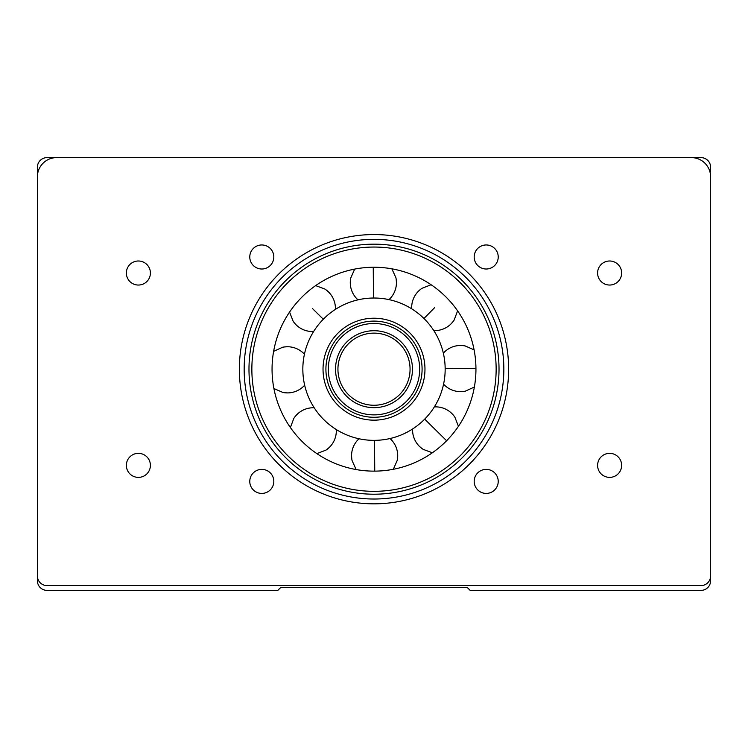 <?xml version="1.0" encoding="UTF-8"?>
<svg xmlns="http://www.w3.org/2000/svg" width="748" height="748" viewBox="0 0 748 748"><rect width="100%" height="100%" fill="white"/><g stroke="black" fill="none" stroke-linecap="round" stroke-linejoin="round"><path stroke-width="1.12" d="M321.238 321.434L323.304 319.237L312.346 308.438M289.56 312.084L293.123 321.201A23.076 23.076 0 0 0 313.646 331.476M296.152 324.884A23.085 23.085 0 0 1 294.02 322.472L296.152 324.884A23.085 23.085 0 0 0 313.646 331.486M302.921 372.728L302.837 369.718A71.163 71.163 0 0 0 374.524 440.357A71.163 71.163 0 0 0 445.163 368.671A71.163 71.163 0 0 0 373.476 298.022A71.163 71.163 0 0 0 302.837 369.718M273.908 388.521L282.875 392.448M282.912 392.457A23.076 23.076 0 0 0 304.66 385.201A23.085 23.085 0 0 1 287.615 392.906L284.408 392.709A23.085 23.085 0 0 0 287.615 392.906M326.24 421.956L324.052 419.88M316.89 453.634L326.016 450.072A23.076 23.076 0 0 0 336.291 429.548A23.085 23.085 0 0 1 329.69 447.042L327.278 449.165A23.085 23.085 0 0 0 329.69 447.042M377.534 440.273L374.524 440.357L374.748 471.128M393.326 469.286L397.263 460.319A23.076 23.076 0 0 0 390.007 438.534M397.721 455.569A23.085 23.085 0 0 1 397.515 458.776L397.721 455.569A23.085 23.085 0 0 0 390.017 438.534M426.762 416.954L424.696 419.142L446.612 440.74M458.44 426.304L454.877 417.178M454.859 417.15A23.076 23.076 0 0 0 434.354 406.903A23.085 23.085 0 0 1 451.848 413.504L453.98 415.907A23.085 23.085 0 0 0 451.848 413.504M445.079 365.66L445.163 368.671L475.943 368.446A101.943 101.943 0 0 0 373.252 267.251A101.943 101.943 0 0 0 272.057 369.942A101.943 101.943 0 0 0 374.748 471.128A101.943 101.943 0 0 0 475.943 368.446M474.092 349.858L465.125 345.931M465.088 345.931A23.076 23.076 0 0 0 443.34 353.178A23.085 23.085 0 0 1 460.385 345.473L463.592 345.679A23.085 23.085 0 0 0 460.385 345.473M421.76 316.432L423.948 318.498L434.747 307.54M431.11 284.745L421.984 288.307M421.956 288.335A23.076 23.076 0 0 0 411.709 308.84A23.085 23.085 0 0 1 418.31 291.337L420.722 289.214A23.085 23.085 0 0 0 418.31 291.337M370.466 298.115L373.476 298.022L373.252 267.251M354.674 269.102L350.737 278.069M350.737 278.106A23.076 23.076 0 0 0 357.993 299.845M350.279 282.809A23.085 23.085 0 0 1 350.485 279.602L350.279 282.809A23.085 23.085 0 0 0 357.983 299.855M248.981 369.194A125.019 125.019 0 0 0 374 494.213A125.019 125.019 0 0 0 499.019 369.194A125.019 125.019 0 0 0 374 244.166A125.019 125.019 0 0 0 248.981 369.194M503.834 369.194A129.834 129.834 0 0 1 374 499.019A129.834 129.834 0 0 1 244.166 369.194A129.834 129.834 0 0 1 374 239.36A129.834 129.834 0 0 1 503.834 369.194M374 417.281A48.087 48.087 0 0 1 325.913 369.194A48.087 48.087 0 0 1 374 321.107A48.087 48.087 0 0 1 422.087 369.194A48.087 48.087 0 0 1 374 417.281M374 323.51A45.684 45.684 0 0 0 328.316 369.194A45.684 45.684 0 0 0 374 414.869A45.684 45.684 0 0 0 419.684 369.194A45.684 45.684 0 0 0 374 323.51M374 407.66A38.466 38.466 0 0 1 335.534 369.194A38.466 38.466 0 0 1 374 330.719A38.466 38.466 0 0 1 412.466 369.194A38.466 38.466 0 0 1 374 407.66M374 333.131A36.063 36.063 0 0 0 337.937 369.194A36.063 36.063 0 0 0 374 405.257A36.063 36.063 0 0 0 410.063 369.194A36.063 36.063 0 0 0 374 333.131M239.36 369.194A134.64 134.64 0 0 0 374 503.834A134.64 134.64 0 0 0 508.64 369.194A134.64 134.64 0 0 0 374 234.554A134.64 134.64 0 0 0 239.36 369.194M249.776 256.985A12.024 12.024 0 0 0 261.791 269.009A12.024 12.024 0 0 0 273.815 256.985A12.024 12.024 0 0 0 261.791 244.961A12.024 12.024 0 0 0 249.776 256.985M474.185 256.985A12.024 12.024 0 0 0 486.209 269.009A12.024 12.024 0 0 0 498.224 256.985A12.024 12.024 0 0 0 486.209 244.961A12.024 12.024 0 0 0 474.185 256.985M474.185 481.394A12.024 12.024 0 0 0 486.209 493.418A12.024 12.024 0 0 0 498.224 481.394A12.024 12.024 0 0 0 486.209 469.379A12.024 12.024 0 0 0 474.185 481.394M249.776 481.394A12.024 12.024 0 0 0 261.791 493.418A12.024 12.024 0 0 0 273.815 481.394A12.024 12.024 0 0 0 261.791 469.379A12.024 12.024 0 0 0 249.776 481.394M126.356 273.02A12.024 12.024 0 0 0 138.38 285.044A12.024 12.024 0 0 0 150.404 273.02A12.024 12.024 0 0 0 138.38 260.996A12.024 12.024 0 0 0 126.356 273.02M126.356 465.359A12.024 12.024 0 0 0 138.38 477.383A12.024 12.024 0 0 0 150.404 465.359A12.024 12.024 0 0 0 138.38 453.344A12.024 12.024 0 0 0 126.356 465.359M597.596 465.359A12.024 12.024 0 0 0 609.62 477.383A12.024 12.024 0 0 0 621.644 465.359A12.024 12.024 0 0 0 609.62 453.344A12.024 12.024 0 0 0 597.596 465.359M597.596 273.02A12.024 12.024 0 0 0 609.62 285.044A12.024 12.024 0 0 0 621.644 273.02A12.024 12.024 0 0 0 609.62 260.996A12.024 12.024 0 0 0 597.596 273.02M710.6 580.766L710.6 176.846A19.233 19.233 0 0 0 691.367 157.613L56.633 157.613A19.233 19.233 0 0 0 37.4 176.846L37.4 580.766A9.621 9.621 0 0 0 47.021 590.387L277.826 590.387L280.715 587.498L467.285 587.498L470.174 590.387L700.979 590.387A9.621 9.621 0 0 0 710.6 580.766M123.953 157.613L47.021 157.613A9.621 9.621 0 0 0 37.4 167.234L37.4 575.96A9.621 9.621 0 0 0 47.021 585.581L700.979 585.581A9.621 9.621 0 0 0 710.6 575.96L710.6 167.234A9.621 9.621 0 0 0 700.979 157.613L624.047 157.613M710.6 359.573L710.6 167.234M37.4 167.234L37.4 359.573M396.44 282.473A23.085 23.085 0 0 0 396.197 279.266L396.44 282.473A23.085 23.085 0 0 1 388.997 299.621A23.076 23.076 0 0 0 395.916 277.77M395.916 277.732L391.859 268.822M451.194 323.744A23.085 23.085 0 0 0 453.279 321.303L451.194 323.744A23.085 23.085 0 0 1 433.793 330.597A23.076 23.076 0 0 0 454.139 320.051M454.167 320.022L457.598 310.85M460.721 391.634A23.085 23.085 0 0 0 463.928 391.391L460.721 391.634A23.085 23.085 0 0 1 443.573 384.182A23.076 23.076 0 0 0 465.424 391.111L474.363 387.043M412.597 428.987A23.076 23.076 0 0 0 423.144 449.333M419.45 446.388L421.891 448.473A23.085 23.085 0 0 1 412.587 428.987M423.172 449.361L432.344 452.783M351.56 455.915A23.085 23.085 0 0 0 351.803 459.113L351.56 455.915A23.085 23.085 0 0 1 359.003 438.758A23.076 23.076 0 0 0 352.084 460.609L356.142 469.557M296.806 414.644A23.085 23.085 0 0 0 294.721 417.085L296.806 414.644A23.085 23.085 0 0 1 314.207 407.782A23.076 23.076 0 0 0 293.861 418.338M293.833 418.366L290.402 427.538M304.427 354.206A23.076 23.076 0 0 0 282.576 347.268L273.637 351.336M287.279 346.745L284.072 346.997A23.085 23.085 0 0 1 304.427 354.197M335.403 309.401A23.076 23.076 0 0 0 324.856 289.046M328.55 292.001L326.109 289.906A23.085 23.085 0 0 1 335.413 309.392M324.828 289.027L315.656 285.596M496.139 368.296A122.139 122.139 0 0 0 373.102 247.055A122.139 122.139 0 0 0 251.861 370.092A122.139 122.139 0 0 0 374.898 491.324A122.139 122.139 0 0 0 496.139 368.296M424.967 368.82A50.967 50.967 0 0 0 373.626 318.218A50.967 50.967 0 0 0 323.033 369.568A50.967 50.967 0 0 0 374.374 420.161A50.967 50.967 0 0 0 424.967 368.82"/></g></svg>

